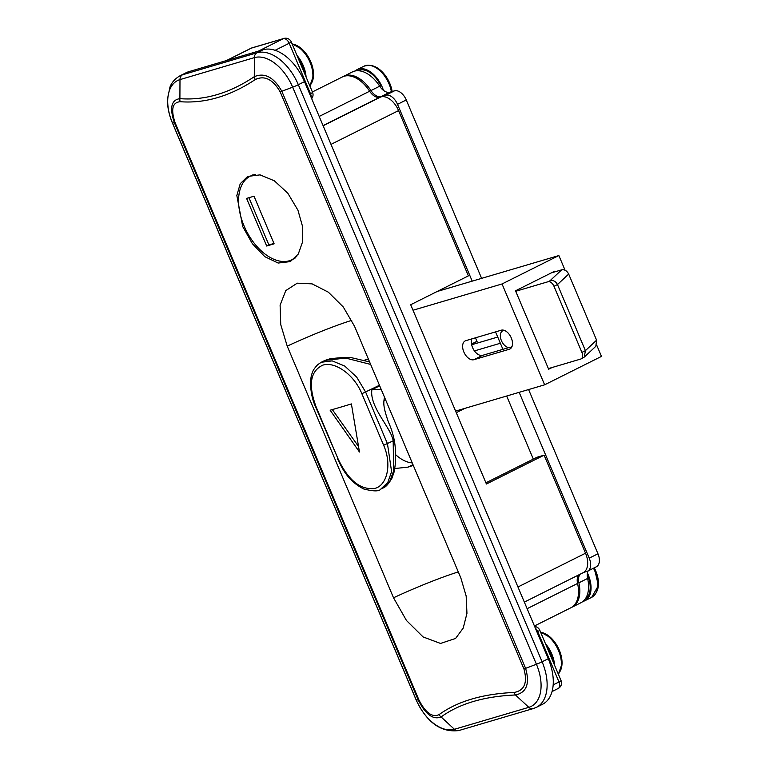 <?xml version="1.0" encoding="UTF-8"?>
<svg xmlns="http://www.w3.org/2000/svg" width="769" height="769" viewBox="0 0 769 769"><rect width="100%" height="100%" fill="white"/><g stroke="black" fill="none" stroke-linecap="round" stroke-linejoin="round"><path stroke-width="1.15" d="M312.397 91.944L342.407 76.938A30.52 18.283 63.4 0 1 369.639 91.223A12.208 7.315 -116.6 0 0 379.809 97.221L380.847 96.923A18.312 10.968 63.4 0 1 398.573 110.592L468.388 275.869L410.684 304.726L486.412 484.009L544.125 455.161L585.536 553.209A18.312 10.968 63.4 0 1 583.104 572.722L524.343 602.098M188.741 71.69L182.589 74.776A42.728 25.598 63.4 0 0 180.052 75.775L186.204 72.699A42.728 25.598 63.4 0 1 188.741 71.69L263.133 49.735A42.728 25.598 63.4 0 1 304.495 81.639L548.259 658.716A42.728 25.598 63.4 0 1 542.568 704.25L536.416 707.326A42.728 25.598 63.4 0 0 542.107 661.792L548.259 658.716M304.495 81.639L298.334 84.715L542.107 661.792A6.104 0.519 157.1 0 1 536.426 664.253L292.662 87.176A39.555 23.695 -116.6 0 0 254.376 57.637L254.299 76.698C264.613 72.305 273.783 77.16 281.829 91.261L525.602 668.348C529.985 683.679 526.611 692.561 515.47 694.984C484.21 696.32 459.41 703.635 441.089 716.948C433.216 720.12 425.593 714.488 418.23 700.04L174.467 122.963C169.391 107.968 171.208 99.864 179.908 98.653C192.26 99.624 204.641 98.278 217.079 94.616C229.508 90.934 241.918 84.965 254.299 76.698A6.104 4.46 -123.8 0 0 255.298 79.534C242.773 87.849 230.239 93.856 217.675 97.567C205.121 101.277 192.615 102.652 180.157 101.71C172.362 102.392 170.689 109.438 175.149 122.857L418.922 699.934C425.574 712.844 432.284 717.737 439.061 714.622C457.603 701.251 482.653 693.859 514.201 692.446C524.477 690.533 527.717 682.699 523.939 668.934L280.166 91.857C272.841 79.294 264.546 75.179 255.298 79.534M287.222 346.137L280.743 324.605L280.108 305.149L285.78 290.595L297.247 283.175L312.108 283.867L328.344 292.182L343.272 306.975L354.528 326.267L460.833 577.923L466.168 596.023L466.946 613.364L463.226 628.081L455.584 638.453L440.541 643.442L423.104 636.943L406.484 620.525L393.526 597.792L287.222 346.137A59.53 5.066 157.1 0 1 351.76 320.346M242.687 226.509L252.386 243.725L264.834 256.683L278.157 263.046L290.288 261.604L298.266 254.078L302.602 241.802L302.544 226.471L297.939 210.197L287.817 193.23L274.331 180.782L260.047 174.871L247.705 176.428L240.245 183.676L236.833 195.48L242.687 226.509M413.309 465.428A59.53 5.066 -22.9 0 0 408.06 467.119L394.795 468.532M364.525 360.2A59.53 5.066 157.1 0 1 368.341 358.979M180.157 101.71A6.104 5.027 -85.5 0 1 179.908 98.653L179.984 79.601A39.555 23.695 -116.6 0 0 172.371 122.684L174.467 122.963A6.104 0.519 157.1 0 0 175.149 122.857M180.052 75.775C172.429 80.149 170.487 85.811 169.968 87.041L167.527 98.807C167.286 106.545 168.872 114.494 172.285 122.636A6.104 0.519 157.1 0 0 172.371 122.684L416.135 699.761A39.555 23.695 -116.6 0 0 454.431 729.291L528.812 707.336L515.47 694.984A6.104 4.268 -92.4 0 1 514.201 692.446M523.939 668.934A6.104 0.519 157.1 0 0 525.602 668.348L536.426 664.253A39.555 23.695 -116.6 0 1 528.812 707.336A6.104 4.864 -106.4 0 0 533.244 708.585L458.853 730.54A6.104 4.864 -106.4 0 1 454.431 729.291L441.089 716.948A6.104 5.22 -126.1 0 1 439.061 714.622M578.836 574.856A12.208 7.315 -116.6 0 0 577.577 583.46A30.52 18.283 63.4 0 1 570.867 607.77L534.436 625.985M544.125 455.161L537.041 457.247L485.912 482.817M395.612 454.662A36.624 21.936 -116.6 0 0 412.251 462.919M361.863 393.728C354.019 374.311 334.678 361.132 322.769 365.169C310.205 371.139 308.023 385.144 316.242 407.195L338.014 458.737C348.251 480.365 360.526 490.266 374.839 488.43C387.143 485.374 392.113 464.418 383.644 445.27L361.863 393.728L379.444 385.269M351.395 403.927A488.334 41.555 157.1 0 1 340.523 407.195A488.334 41.555 157.1 0 1 330.141 410.204L359.459 452.009L351.395 403.927M476.953 341.321L471.532 344.031M316.242 407.195L315.751 407.253C309.849 394.785 309.542 378.569 312.281 372.927C312.704 370.831 314.521 368.072 317.722 364.65L321.288 362.257L332.189 360.872L344.781 366.092L356.701 377.118L365.679 392.152L387.451 443.703L391.594 471.647L387.778 482.499L380.722 489.151L382.885 488.065M370.639 364.419L345.646 358.066L324.989 360.401L330.362 358.69L343.637 357.383L351.683 357.739L369.591 361.939M382.712 488.161L389.633 481.75L393.632 470.926L393.18 440.839C391.363 428.073 369.255 406.936 371.898 389.72L379.684 385.827M371.898 389.72L381.193 389.393M382.895 488.065L382.895 488.065C385.519 487.335 388.537 484.028 391.969 478.145L393.988 472.349C396.054 462.707 396.198 452.239 394.43 440.935C391.315 426.468 389.21 425.074 387.259 418.644C382.741 404.994 383.693 402.225 384.51 396.891M383.644 445.27L393.18 440.839L393.863 441.214M332.323 409.579L358.508 446.491M464.726 408.406L456.286 412.684M455.671 411.223L456.363 410.877M506.665 396.025L533.321 459.112M463.832 351.952A10.382 6.219 -116.6 0 0 473.877 359.7L509.299 349.251A10.382 6.219 -116.6 0 0 509.914 349.001A10.382 6.219 -116.6 0 0 511.068 337.437A10.382 6.219 -116.6 0 0 501.253 330.199L465.831 340.657A10.382 6.219 -116.6 0 0 465.207 340.898A10.382 6.219 -116.6 0 0 463.832 351.952M508.818 347.598L482.615 355.336A10.382 6.219 63.4 0 1 472.57 347.588A10.382 6.219 63.4 0 1 471.916 338.86M455.613 411.098L544.635 384.817L601.473 356.403L596.696 345.098M565.061 270.198L558.871 255.548L437.177 291.48M544.635 384.817L502.042 283.963L558.871 255.548M552.161 367.476L548.653 369.235L515.518 290.797L554.862 271.13L555.131 271.765M502.042 283.963L413.011 310.243M475.079 342.253L477.097 341.657L475.463 337.812M504.733 330.555A9.161 5.489 -116.6 0 0 502.628 330.881A9.161 5.489 -116.6 0 0 501.407 340.638A9.161 5.489 -116.6 0 0 510.818 347.261A9.161 5.489 -116.6 0 0 512.183 346.021M548.374 368.601L580.73 359.046A6.104 3.653 -116.6 0 0 581.095 358.902A6.104 3.653 -116.6 0 0 581.902 352.394L585.401 350.645L596.6 340.186L568.676 274.072L557.477 284.54L553.978 286.289A6.104 3.653 -116.6 0 0 548.066 281.733L515.72 291.278M581.095 358.902L584.296 357.076L585.401 350.645L557.477 284.54C555.718 281.271 553.219 280.022 549.979 280.772L561.678 269.832C564.619 269.361 566.955 270.775 568.676 274.072M581.902 352.394L553.978 286.289M502.926 349.337L495.553 331.881M500.359 343.253L474.435 350.914M471.58 344.32L473.464 343.762L471.647 344.675M471.666 344.743L497.735 337.053M551.344 272.88L561.678 269.832M596.6 340.186L595.821 346.31L584.296 357.076M472.204 281.137L397.515 104.334A12.208 7.315 -116.6 0 0 385.702 95.221L381.126 96.567A12.208 7.315 63.4 0 1 370.956 90.569A30.52 18.283 -116.6 0 0 343.714 76.285A30.52 18.283 -116.6 0 0 343.07 76.631M571.511 607.423A30.52 18.283 -116.6 0 0 572.174 607.116A30.52 18.283 -116.6 0 0 578.884 582.806A12.208 7.315 63.4 0 1 580.143 574.203M583.7 572.386L586.872 571.454A12.208 7.315 -116.6 0 0 587.593 571.165A12.208 7.315 -116.6 0 0 589.217 558.15L519.171 392.334M481.615 278.359L406.263 99.96A12.208 7.315 -116.6 0 0 394.439 90.848L389.864 92.193A12.208 7.315 63.4 0 1 379.694 86.195A30.52 18.283 -116.6 0 0 352.462 71.911L343.714 76.285M587.593 571.165L596.34 566.791A12.208 7.315 -116.6 0 0 597.965 553.786L528.591 389.556M572.174 607.116L580.922 602.742A30.52 18.283 -116.6 0 0 587.631 578.442A12.208 7.315 63.4 0 1 588.179 570.867M255.346 174.553A46.698 27.972 -116.6 0 0 250.281 176.159A46.698 27.972 -116.6 0 0 244.071 225.932A46.698 27.972 -116.6 0 0 292.047 259.701A46.698 27.972 -116.6 0 0 296.815 256.164M274.139 243.831L254.02 196.21L246.589 198.402L266.699 246.032L274.139 243.831M248.935 197.71L268.89 244.936L273.975 243.437M268.89 244.936L266.699 246.032M370.447 65.48A23.522 14.092 63.4 0 1 389.777 83.388A23.522 14.092 63.4 0 1 392.161 91.521M355.172 70.969A24.416 14.63 63.4 0 1 357.191 69.585A24.416 14.63 63.4 0 1 382.28 87.243A24.416 14.63 63.4 0 1 383.452 90.377M357.662 70.719L357.739 70.681A23.195 13.9 63.4 0 1 380.828 85.792L379.771 86.32M593.476 568.224A24.416 14.63 63.4 0 1 591.688 597.321L598.397 585.565L594.264 567.83A23.522 14.092 63.4 0 1 595.687 570.819A23.522 14.092 63.4 0 1 596.167 592.563M587.439 573.03A24.416 14.63 63.4 0 1 584.93 600.704A24.416 14.63 63.4 0 1 583.479 601.271A24.416 14.63 63.4 0 1 582.989 601.396M587.266 574.414A23.195 13.9 63.4 0 1 585.046 599.234M540.636 632.262A23.522 14.092 63.4 0 1 559.274 650.093A23.522 14.092 63.4 0 1 559.755 671.837M545.461 643.672A24.416 14.63 63.4 0 1 554.584 665.272M546.548 646.248A23.195 13.9 63.4 0 1 553.497 662.695M292.133 43.977A23.522 14.092 63.4 0 1 310.772 61.808A23.522 14.092 63.4 0 1 311.253 83.552M296.959 55.387A24.416 14.63 63.4 0 1 306.081 76.987M298.045 57.963A23.195 13.9 63.4 0 1 304.995 74.41M571.627 607.347L571.819 607.26A24.416 14.63 -116.6 0 0 577.24 599.945M359.959 80.543A24.416 14.63 -116.6 0 0 344.079 76.141L343.195 76.583M319.193 116.446L369.639 91.223M280.166 91.857A6.104 0.519 157.1 0 0 281.829 91.261L292.662 87.176A6.104 0.519 -22.9 0 0 298.334 84.715A42.728 25.598 63.4 0 0 256.981 52.811A6.104 4.864 -106.4 0 0 254.376 57.637L179.984 79.601A6.104 4.864 -106.4 0 1 182.589 74.776L256.981 52.811L263.133 49.735M393.526 597.792A59.53 5.066 157.1 0 1 458.295 571.934M458.853 730.54C441.002 732.751 426.728 722.476 416.048 699.723A6.104 0.519 -22.9 0 0 416.135 699.761L418.23 700.04A6.104 0.519 157.1 0 0 418.922 699.934M379.809 97.221L323.057 125.597M323.134 125.77L380.847 96.923M398.573 110.592L330.997 144.38M517.96 586.987L585.536 553.209M577.577 583.46L527.13 608.683M412.982 464.659L408.06 467.119M315.751 407.253L338.014 458.737M482.615 355.336L473.877 359.7M510.481 348.655L509.299 349.251M548.066 281.733L549.979 280.772M385.702 95.221L394.439 90.848M397.515 104.334L406.263 99.96M381.126 96.567L389.864 92.193M370.956 90.569L379.694 86.195M578.884 582.806L587.631 578.442M589.217 558.15L597.965 553.786M309.744 94.058L310.493 93.683L289.192 43.256L275.11 50.302M258.451 51.119L283.28 38.7L251.405 48.111L226.567 60.53M251.04 48.255A6.104 3.653 63.4 0 1 251.405 48.111A6.104 4.864 -106.4 0 1 252.04 47.861A6.104 6.104 0 0 0 251.04 48.255L226.384 60.588M283.28 38.7A6.104 3.653 63.4 0 1 289.192 43.256A6.104 0.519 157.1 0 0 291.268 41.93A6.104 6.104 0 0 0 283.915 38.45A6.104 4.864 73.6 0 0 283.28 38.7M311.656 98.605A6.104 6.104 0 0 0 312.57 92.357A6.104 0.519 157.1 0 1 310.493 93.683A6.104 3.653 63.4 0 1 311.185 97.48M553.171 684.881L558.996 681.968L537.694 631.541L536.945 631.916M558.179 688.476A6.104 6.104 0 0 0 561.072 680.642A6.104 0.519 -22.9 0 1 558.996 681.968A6.104 3.653 63.4 0 1 558.179 688.476L552.046 691.542M535.378 628.225A6.104 3.653 63.4 0 1 537.694 631.541A6.104 0.519 -22.9 0 0 539.771 630.215A6.104 6.104 0 0 0 534.657 626.504M357.191 69.585L363.948 66.211A24.416 14.63 63.4 0 1 389.037 83.869A24.416 14.63 63.4 0 1 391.411 91.742M540.674 632.358A24.416 14.63 63.4 0 1 558.525 650.574A24.416 14.63 63.4 0 1 558.323 674.125M292.182 44.073A24.416 14.63 63.4 0 1 310.022 62.289A24.416 14.63 63.4 0 1 309.82 85.84M533.244 708.585L536.416 707.326M172.285 122.636L416.048 699.723M321.394 362.199L324.989 360.401M383.962 400.514L385.548 399.717M337.524 458.795C343.234 470.916 349.03 481.25 363.487 488.892C373.292 491.429 379.04 491.516 380.722 489.151M510.818 347.261L511.943 346.694M502.628 330.881L503.887 330.247M283.915 38.45L252.04 47.861M312.57 92.357L291.268 41.93M561.072 680.642L539.771 630.215M294.96 258.24L292.047 259.701M253.088 174.755L250.281 176.159M392.171 91.521L389.787 83.388C382.645 69.047 374.032 63.318 363.948 66.211M584.93 600.704L591.688 597.321M558.371 674.24L562.052 663.705L559.236 650.007L551.113 637.982L540.54 632.022M292.037 43.737L302.611 49.687L310.734 61.722L313.55 75.42L309.869 85.955"/></g></svg>
